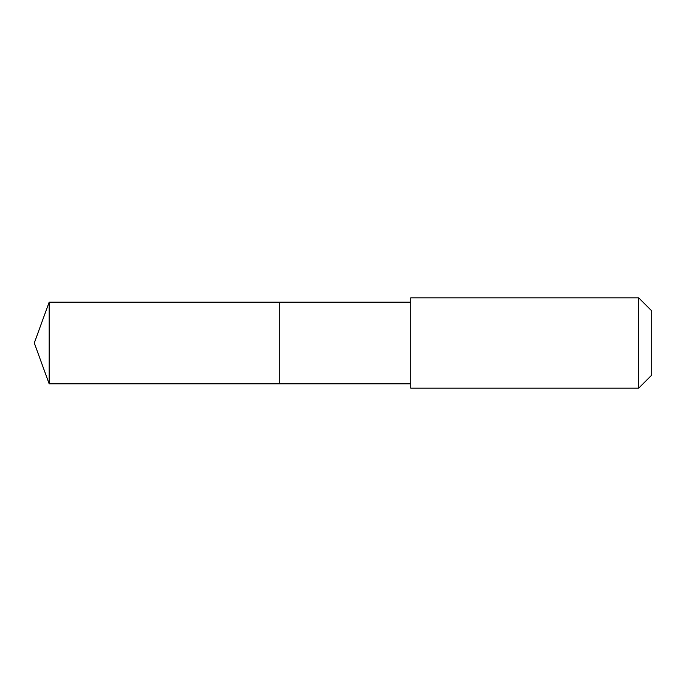 <?xml version="1.0" encoding="UTF-8"?>
<svg xmlns="http://www.w3.org/2000/svg" width="686" height="686" viewBox="0 0 686 686"><rect width="100%" height="100%" fill="white"/><g stroke="black" fill="none" stroke-linecap="round" stroke-linejoin="round"><path stroke-width="1.03" d="M279.305 383.834L279.305 302.166L49.16 302.166L49.16 383.834L279.305 383.834L279.305 302.166L410.76 302.174L410.76 383.826L49.16 383.834L34.3 343L49.16 383.834M410.76 386.733L410.76 388.173L638.657 388.173L638.657 297.827L410.76 297.827L410.76 386.733M638.657 297.827L651.7 310.869L651.7 375.131L638.657 388.173M34.3 343L49.16 302.166M410.76 383.826L410.76 388.173M410.76 302.174L410.76 297.827"/></g></svg>
